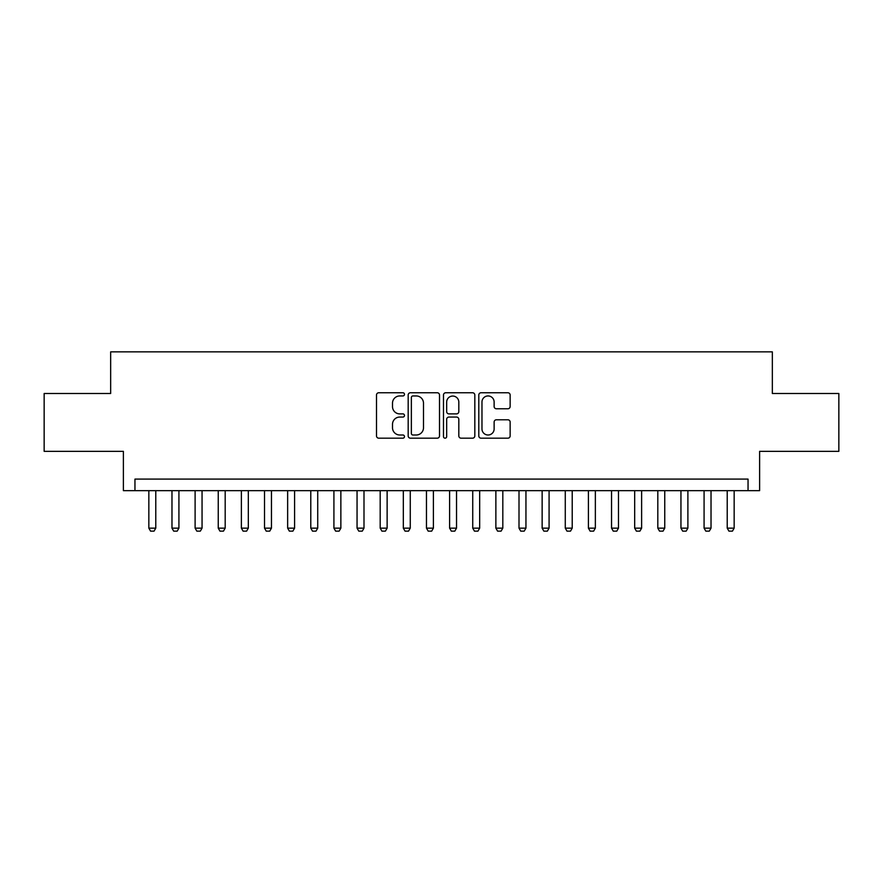 <?xml version="1.0" encoding="UTF-8"?>
<svg xmlns="http://www.w3.org/2000/svg" width="883" height="883" viewBox="0 0 883 883"><rect width="100%" height="100%" fill="white"/><g stroke="black" fill="none" stroke-linecap="round" stroke-linejoin="round"><path stroke-width="1.32" d="M404.48 394.359A1.589 1.589 0 0 0 402.891 392.758L378.763 392.758A2.274 2.274 0 0 0 376.5 395.032L376.5 435.915A2.274 2.274 0 0 0 378.763 438.178L402.891 438.178A1.589 1.589 0 0 0 404.48 436.588A1.589 1.589 0 0 0 402.891 434.999L399.767 434.999A7.263 7.263 0 0 1 392.505 427.736L392.505 424.326A7.263 7.263 0 0 1 399.767 417.063L402.891 417.063A1.589 1.589 0 0 0 404.48 415.474A1.589 1.589 0 0 0 402.891 413.884L399.767 413.884A7.263 7.263 0 0 1 392.505 406.621L392.505 403.211A7.263 7.263 0 0 1 399.767 395.948L402.891 395.948A1.589 1.589 0 0 0 404.48 394.359M507.868 408.774A2.274 2.274 0 0 0 510.142 406.5L510.142 395.032A2.274 2.274 0 0 0 507.868 392.758L481.069 392.758A2.274 2.274 0 0 0 478.796 395.032L478.796 435.915A2.274 2.274 0 0 0 481.069 438.178L507.868 438.178A2.274 2.274 0 0 0 510.142 435.915L510.142 422.063A2.274 2.274 0 0 0 507.868 419.789L496.401 419.789A2.274 2.274 0 0 0 494.127 422.063L494.127 428.928A6.071 6.071 0 0 1 488.056 434.999A6.071 6.071 0 0 1 481.975 428.928L481.975 402.019A6.071 6.071 0 0 1 488.056 395.948A6.071 6.071 0 0 1 494.127 402.019L494.127 406.5A2.274 2.274 0 0 0 496.401 408.774L507.868 408.774M748.044 490.661L759.612 490.661L759.612 451.334L838.85 451.334L838.85 393.498L772.338 393.498L772.338 351.853L110.662 351.853L110.662 393.498L44.15 393.498L44.15 451.334L123.388 451.334L123.388 490.661L748.044 490.661L748.044 479.094L134.956 479.094L134.956 490.661M439.513 395.032A2.274 2.274 0 0 0 437.24 392.758L410.44 392.758A2.274 2.274 0 0 0 408.178 395.032L408.178 435.915A2.274 2.274 0 0 0 410.44 438.178L437.24 438.178A2.274 2.274 0 0 0 439.513 435.915L439.513 395.032M445.76 392.758L472.56 392.758A2.274 2.274 0 0 1 474.822 395.032L474.822 435.915A2.274 2.274 0 0 1 472.56 438.178L461.092 438.178A2.274 2.274 0 0 1 458.818 435.915L458.818 419.337A2.274 2.274 0 0 0 456.544 417.063L448.939 417.063A2.274 2.274 0 0 0 446.666 419.337L446.666 436.588A1.589 1.589 0 0 1 445.076 438.178A1.589 1.589 0 0 1 443.487 436.588L443.487 395.032A2.274 2.274 0 0 1 445.76 392.758M412.946 395.948A1.589 1.589 0 0 0 411.357 397.538L411.357 433.41A1.589 1.589 0 0 0 412.946 434.999L416.235 434.999A7.263 7.263 0 0 0 423.498 427.736L423.498 403.211A7.263 7.263 0 0 0 416.235 395.948L412.946 395.948M458.818 402.129A6.071 6.071 0 0 0 452.736 396.059A6.071 6.071 0 0 0 446.666 402.129L446.666 411.61A2.274 2.274 0 0 0 448.939 413.884L456.544 413.884A2.274 2.274 0 0 0 458.818 411.61L458.818 402.129M148.841 490.661L148.841 528.144L155.783 528.144L155.783 490.661M155.783 528.144L154.039 531.147L150.574 531.147L148.841 528.144M171.975 490.661L171.975 528.144L178.918 528.144L178.918 490.661M178.918 528.144L177.174 531.147L173.708 531.147L171.975 528.144M195.11 490.661L195.11 528.144L202.052 528.144L202.052 490.661M202.052 528.144L200.309 531.147L196.843 531.147L195.11 528.144M218.244 490.661L218.244 528.144L225.187 528.144L225.187 490.661M225.187 528.144L223.454 531.147L219.977 531.147L218.244 528.144M241.379 490.661L241.379 528.144L248.322 528.144L248.322 490.661M248.322 528.144L246.589 531.147L243.112 531.147L241.379 528.144M264.514 490.661L264.514 528.144L271.456 528.144L271.456 490.661M271.456 528.144L269.723 531.147L266.247 531.147L264.514 528.144M287.648 490.661L287.648 528.144L294.591 528.144L294.591 490.661M294.591 528.144L292.858 531.147L289.381 531.147L287.648 528.144M310.783 490.661L310.783 528.144L317.725 528.144L317.725 490.661M317.725 528.144L315.993 531.147L312.516 531.147L310.783 528.144M333.917 490.661L333.917 528.144L340.86 528.144L340.86 490.661M340.86 528.144L339.127 531.147L335.65 531.147L333.917 528.144M357.052 490.661L357.052 528.144L363.995 528.144L363.995 490.661M363.995 528.144L362.262 531.147L358.796 531.147L357.052 528.144M380.187 490.661L380.187 528.144L387.129 528.144L387.129 490.661M387.129 528.144L385.396 531.147L381.931 531.147L380.187 528.144M403.321 490.661L403.321 528.144L410.264 528.144L410.264 490.661M410.264 528.144L408.531 531.147L405.065 531.147L403.321 528.144M426.467 490.661L426.467 528.144L433.398 528.144L433.398 490.661M433.398 528.144L431.666 531.147L428.2 531.147L426.467 528.144M449.602 490.661L449.602 528.144L456.533 528.144L456.533 490.661M456.533 528.144L454.8 531.147L451.334 531.147L449.602 528.144M472.736 490.661L472.736 528.144L479.679 528.144L479.679 490.661M479.679 528.144L477.935 531.147L474.469 531.147L472.736 528.144M495.871 490.661L495.871 528.144L502.813 528.144L502.813 490.661M502.813 528.144L501.069 531.147L497.604 531.147L495.871 528.144M519.005 490.661L519.005 528.144L525.948 528.144L525.948 490.661M525.948 528.144L524.204 531.147L520.738 531.147L519.005 528.144M542.14 490.661L542.14 528.144L549.083 528.144L549.083 490.661M549.083 528.144L547.35 531.147L543.873 531.147L542.14 528.144M565.275 490.661L565.275 528.144L572.217 528.144L572.217 490.661M572.217 528.144L570.484 531.147L567.007 531.147L565.275 528.144M588.409 490.661L588.409 528.144L595.352 528.144L595.352 490.661M595.352 528.144L593.619 531.147L590.142 531.147L588.409 528.144M611.544 490.661L611.544 528.144L618.486 528.144L618.486 490.661M618.486 528.144L616.753 531.147L613.277 531.147L611.544 528.144M634.678 490.661L634.678 528.144L641.621 528.144L641.621 490.661M641.621 528.144L639.888 531.147L636.411 531.147L634.678 528.144M657.813 490.661L657.813 528.144L664.756 528.144L664.756 490.661M664.756 528.144L663.023 531.147L659.546 531.147L657.813 528.144M680.948 490.661L680.948 528.144L687.89 528.144L687.89 490.661M687.89 528.144L686.157 531.147L682.691 531.147L680.948 528.144M704.082 490.661L704.082 528.144L711.025 528.144L711.025 490.661M711.025 528.144L709.292 531.147L705.826 531.147L704.082 528.144M727.217 490.661L727.217 528.144L734.159 528.144L734.159 490.661M734.159 528.144L732.426 531.147L728.961 531.147L727.217 528.144"/></g></svg>
